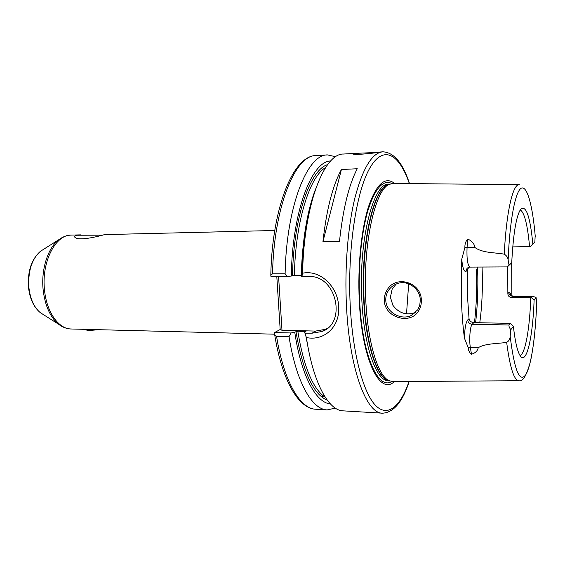 <?xml version="1.0" encoding="UTF-8"?>
<svg xmlns="http://www.w3.org/2000/svg" width="565" height="565" viewBox="0 0 565 565"><rect width="100%" height="100%" fill="white"/><g stroke="black" fill="none" stroke-linecap="round" stroke-linejoin="round"><path stroke-width="0.85" d="M388.402 290.565C386.524 293.532 385.648 296.745 385.782 300.213C385.93 312.085 400.776 320.581 411.101 315.553L417.825 309.74L419.767 305.213L420.289 300.185C420.226 288.602 407.33 279.272 396.708 283.828C393.212 285.212 390.443 287.451 388.402 290.565M384.327 300.389C384.186 296.625 385.118 293.143 387.117 289.944C395.91 274.456 421.554 282.359 421.328 300.389C421.462 304.196 420.579 307.65 418.679 310.75C410.578 325.299 384.454 317.685 384.327 300.389M354.425 153.419L343.442 154.033C324.981 153.369 305.453 200.547 302.826 265.275L302.55 273.213C320.369 269.413 338.025 286.851 338.675 306.689C340.116 326.535 324.444 341.338 306.385 337.552C313.215 383.07 328.562 410.593 343.061 410.847L382.519 413.185C366.53 413.735 349.608 369.68 346.514 306.788C344.473 267.951 347.835 226.445 355.06 197.284C362.949 167.862 372.236 152.705 382.908 151.816L380.57 151.985C377.18 152.875 355.053 155.333 352.694 153.948L354.425 153.419L377.95 152.388M274.752 230.499L104.574 234.609C97.187 236.749 79.481 240.824 75.498 237.717C73.831 236.728 74.234 235.902 76.706 235.231L102.152 235.181M535.175 235.492L534.857 242.145L530.161 246.608L534.857 242.145M415.946 312.148L415 312.607C406.2 315.581 398.834 313.151 392.915 305.326L390.394 297.261L392.174 289.089L396.227 284.026M507.709 266.616L507.85 293.525L508.811 292.522C509.623 291.78 510.336 292.889 510.958 295.834M511.099 295.601L513.147 296.088L511.608 297.564C509.206 297.247 507.956 295.898 507.85 293.525M511.608 297.564L530.761 297.713L532.873 296.23L536.093 297.607L536.701 302.699C535.853 326.337 533.798 345.808 530.535 361.12C526.658 375.386 522.823 381.926 519.037 380.725C514.108 380.676 509.983 367.9 506.664 342.397C508.931 341.105 510.096 339.057 510.174 336.253L510.76 329.755C509.157 327.269 508.613 325.68 509.114 324.988L510.428 323.378L513.387 326.415L510.76 329.755M520.019 355.519C525.323 353.937 529.765 328.237 530.761 297.713M473.837 322.622L472.199 324.282C470.108 325.949 468.978 339.925 470.355 347.475L471.493 354.255C469.395 352.581 468.314 350.413 468.251 347.743L464.43 338.174C464.677 328.555 465.772 322.481 467.7 319.945L469.042 318.646C469.515 320.969 471.111 322.297 473.837 322.622L510.428 323.378M469.042 318.646L467.41 295.269L467.439 270.282L466.076 271.292C464.077 272.139 462.629 268.135 461.739 259.279L464.896 247.534C464.755 244.122 465.687 241.304 467.693 239.073L467.05 247.682L475.045 247.576C474.226 243.607 471.775 240.768 467.693 239.073M479.77 322.735C481.931 307.056 482.75 290.036 482.228 271.666L482.058 267.047M406.518 313.85L408.679 283.807M394.299 381.58C380.061 395.797 362.017 360.237 359.291 300.933C357.532 266.157 361.325 229.107 368.62 206.373C376.636 183.696 385.295 176.054 394.596 183.456M518.797 380.725L393.07 381.587L389.137 380.711C378.147 376.156 367.794 343.223 365.795 300.389C362.666 244.772 375.111 189.141 389.426 184.31L393.36 183.441L519.087 184.677M511.664 262.774L511.826 295.855M464.43 338.174C462.926 326.747 461.93 314.154 461.45 300.389L461.739 259.279M509.044 265.098L511.728 262.711L507.356 266.913L509.044 265.098L508.14 260.077C507.921 257.555 506.628 255.585 504.263 254.165C494.446 252.4 482.623 253.071 475.045 247.576M357.25 168.737L341.415 169.521C332.672 185.532 326.521 209.58 322.94 241.658L339.494 241.375C342.934 209.057 348.859 184.847 357.25 168.737M306.385 337.552L304.69 332.411L305.933 331.556L297.797 331.21L294.753 332.171C301.131 375.676 316.033 402.859 330.334 403.89M297.797 331.21C303.25 364.234 311.555 385.634 322.714 395.401L322.509 395.627C322.22 396.475 322.905 396.877 324.564 396.828L325.256 397.287M325.03 396.934L324.564 396.828M322.714 395.401L323.915 395.112M62.023 326.485L58.47 324.148C50.172 317.135 45.073 305.75 43.166 290C40.934 269.682 47.799 248.077 58.598 239.892C62.574 236.82 66.825 235.217 71.345 235.082C55.504 234.461 41.259 262.139 44.522 290.085C46.57 312.233 58.696 329.098 71.204 328.992L274.569 334.183M536.093 297.607L534.116 300.114C532.859 336.224 526.827 364.234 520.626 356.367C517.667 352.617 515.252 342.637 513.387 326.415M534.116 300.114L531.34 297.656M305.284 333.209L312.092 333.188L321.824 331.521C346.797 323.681 336.945 275.183 308.765 276.476L301.908 276.624L301.322 276.059L301.632 266.214L302.826 265.275M301.908 276.624L302.55 273.213M315.687 188.795C307.953 208.817 303.271 234.623 301.632 266.214M301.336 275.31L294.4 275.317L287.677 276.716L270.974 276.737L270.805 275.204L272.535 273.806L285.113 273.771L287.677 276.716M330.695 160.954C311.682 161.145 292.176 211.734 291.314 276.073M335.681 156.731L327.566 154.923C307.48 154.04 286.399 205.978 285.113 273.771M291.159 332.969L289.033 336.627L276.553 336.295L274.668 334.607L274.583 332.559L291.159 332.969L294.753 332.171M289.033 336.627C296.088 382.053 312.071 409.618 327.184 409.908L335.306 408.128M274.583 332.559L280.176 329.508L276.815 276.73M511.728 262.711C513.295 233.26 516.339 215.371 520.845 209.043C526.142 205.046 530.147 216.678 532.844 243.932M471.493 354.255C475.398 353.005 477.651 350.823 478.23 347.701C485.448 343.322 497.066 343.831 506.664 342.397M468.632 267.294L467.439 270.282M512.738 246.891L529.575 246.658C527.555 224.715 524.44 212.461 520.238 209.89M530.161 246.608L529.575 246.658M327.086 328.569L325.426 329.31L315.595 331.076L281.991 330.278L280.176 329.508M278.594 276.73L281.991 330.278M341.415 169.521L322.94 241.658M98.804 329.699L88.832 330.518L84.383 329.621M532.343 296.42L512.78 296.286C510.428 296.039 509.1 294.789 508.811 292.522M477.573 267.068L477.672 269.886C478.223 288.397 477.538 305.983 475.624 322.657M474.487 322.636C476.401 305.912 477.079 288.298 476.521 269.78M43.562 249.335L40.398 251.326C31.711 259.194 27.883 271.334 28.921 287.762C30.319 299.153 34.112 307.452 40.306 312.664L43.47 314.656M71.204 328.992C66.684 328.844 62.44 327.227 58.47 324.148L40.306 312.664C33.787 307.198 29.86 298.857 28.533 287.634C27.402 271.553 31.358 259.448 40.398 251.326L62.157 237.568M409.35 183.597C399.307 154.068 383.536 144.259 369.863 167.982C356.218 191.415 347.263 250.154 350.265 306.265C352.779 354.107 363.253 392.583 375.393 405.246C387.59 417.895 400.338 406.659 409.053 381.481M391.644 381.509C378.063 390.415 362.144 355.166 359.63 300.587C357.984 268.057 361.261 233.394 367.815 210.915C375.005 188.343 383.049 179.211 391.941 183.519M389.617 380.93L388.671 380.888C376.516 381.403 364.044 347.39 361.854 300.248C358.387 240.09 373.451 182.184 388.96 184.134L389.907 184.091M389.758 184.155L387.731 184.854C373.416 189.699 360.986 244.998 364.114 300.276C366.106 342.856 376.452 375.605 387.442 380.16L389.469 380.867C377.667 379.913 365.83 346.168 363.705 300.262C360.343 241.424 374.616 184.141 389.765 184.148M504.263 254.165C506.289 211.635 512.999 183.512 519.327 184.677M327.269 400.197C313.278 394.476 302.847 371.572 295.954 331.486M308.808 351.225L305.425 333.774M305.171 332.128L305.058 331.38M510.174 336.253C514.433 370.668 519.687 383.416 525.923 374.489C531.488 364.948 535.613 335.32 536.736 301.668M302.035 265.896C303.002 246.594 305.326 229.143 309.013 213.556M325.595 167.544C309.62 176.541 295.326 221.805 294.4 275.317M292.529 275.551C293.461 217.186 310.157 169.514 327.615 164.641M327.566 154.923L316.089 155.573C295.467 154.732 273.856 206.409 272.535 273.806M276.553 336.295C283.792 381.46 300.192 408.912 315.715 409.23C298.405 408.601 281.864 380.047 274.668 334.607M535.288 236.827C532.739 206.444 527.322 185.518 521.403 188.152C515.506 190.702 509.736 219.672 508.14 260.077M312.092 333.188L315.595 331.076M467.7 319.945C468.053 322.53 469.55 323.978 472.199 324.282L509.114 324.988M468.251 347.743L478.23 347.701M464.896 247.534L467.05 247.682C466.641 258.819 467.587 265.296 469.882 267.104L507.356 266.913M469.882 267.104L468.71 267.259C466.987 268.057 466.104 269.399 466.076 271.292M411.101 315.553L415 312.607M382.908 151.816C393.96 152.423 402.824 163.017 409.512 183.604M80.498 234.878L71.345 235.082M270.805 275.204C272.005 207.977 293.221 155.283 316.089 155.573M327.184 409.908L315.715 409.23M382.519 413.185C393.572 412.612 402.471 402.04 409.215 381.481M321.824 331.521L325.426 329.31M513.147 296.088L532.873 296.23M84.736 329.896L83.634 329.035"/></g></svg>
